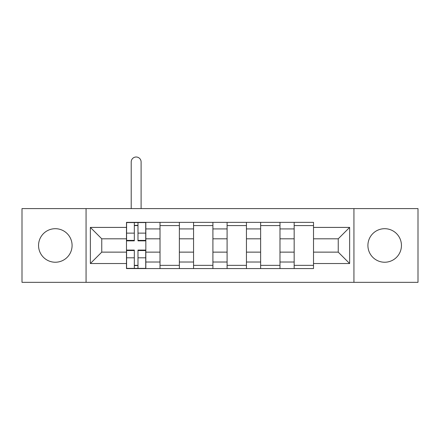 <?xml version="1.0" encoding="UTF-8"?>
<svg xmlns="http://www.w3.org/2000/svg" width="440" height="440" viewBox="0 0 440 440"><rect width="100%" height="100%" fill="white"/><g stroke="black" fill="none" stroke-linecap="round" stroke-linejoin="round"><path stroke-width="0.66" d="M384.675 228.696A16.77 16.77 0 0 0 367.911 245.465A16.77 16.77 0 0 0 384.675 262.235A16.77 16.77 0 0 0 401.445 245.465A16.77 16.77 0 0 0 384.675 228.696M55.325 228.696A16.77 16.77 0 0 0 38.555 245.465A16.77 16.77 0 0 0 55.325 262.235A16.77 16.77 0 0 0 72.088 245.465A16.77 16.77 0 0 0 55.325 228.696M353.936 282.337L418 282.337L418 208.599L22 208.599L22 282.337L353.936 282.337L353.936 208.599M160.017 268.576L160.017 228.916L145.833 228.916L145.833 268.576M145.833 228.916L145.833 222.354M160.017 228.916L160.017 222.354M179.366 222.354L179.366 268.576M193.556 268.576L193.556 222.354M212.905 222.354L212.905 268.576M227.095 268.576L227.095 222.354M246.444 222.354L246.444 268.576M260.634 268.576L260.634 222.354M279.983 222.354L279.983 268.576M294.168 268.576L294.168 222.354M294.168 252.131L279.983 252.131M260.634 252.131L246.444 252.131M227.095 252.131L212.905 252.131M193.556 252.131L179.366 252.131M160.017 252.131L145.833 252.131M294.168 238.805L279.983 238.805M260.634 238.805L246.444 238.805M227.095 238.805L212.905 238.805M193.556 238.805L179.366 238.805M160.017 238.805L145.833 238.805M101.761 252.131L126.484 252.131L126.484 238.805L101.761 238.805L101.761 252.131L90.365 263.527L90.365 227.409L126.484 227.409L126.484 238.805M313.517 238.805L313.517 252.131L338.239 252.131L338.239 238.805L313.517 238.805L313.517 222.354L126.484 222.354L126.484 227.409M313.517 227.409L349.635 227.409L349.635 263.527L313.517 263.527L313.517 252.131M126.484 252.131L126.484 268.576L313.517 268.576L313.517 263.527M126.484 263.527L90.365 263.527M86.064 282.337L86.064 208.599M137.984 265.353L134.327 265.353M134.327 225.583L137.984 225.583M179.366 265.353L160.017 265.353M160.017 225.583L179.366 225.583M212.905 265.353L193.556 265.353M193.556 225.583L212.905 225.583M246.444 265.353L227.095 265.353M227.095 225.583L246.444 225.583M279.983 265.353L260.634 265.353M260.634 225.583L279.983 225.583M313.517 265.353L294.168 265.353M294.168 225.583L313.517 225.583M90.365 227.409L101.761 238.805M338.239 252.131L349.635 263.527M338.239 238.805L349.635 227.409M141.103 208.599L141.103 161.948A4.945 4.945 0 0 0 136.158 157.003A4.945 4.945 0 0 0 131.214 161.948L131.214 208.599M137.984 240.845L137.984 222.569L145.722 222.569L145.722 240.845L137.984 240.845M134.327 225.368L137.984 225.368M134.327 222.569L126.588 222.569L126.588 240.845L134.327 240.845L134.327 222.569L137.984 222.569M134.327 250.091L134.327 268.362L126.588 268.362L126.588 250.091L134.327 250.091M137.984 265.568L134.327 265.568M137.984 268.362L145.722 268.362L145.722 250.091L137.984 250.091L137.984 268.362L134.327 268.362M260.634 228.916L246.444 228.916M227.095 228.916L212.905 228.916M193.556 228.916L179.366 228.916M294.168 228.916L279.983 228.916M260.634 262.02L246.444 262.02M227.095 262.02L212.905 262.02M193.556 262.02L179.366 262.02M160.017 262.02L145.833 262.02M294.168 262.02L279.983 262.02M137.984 240.389L145.722 240.389M137.984 233.129L145.722 233.129M126.588 240.389L134.327 240.389M126.588 233.129L134.327 233.129M134.327 250.542L126.588 250.542M134.327 257.802L126.588 257.802M145.722 250.542L137.984 250.542M145.722 257.802L137.984 257.802"/></g></svg>
